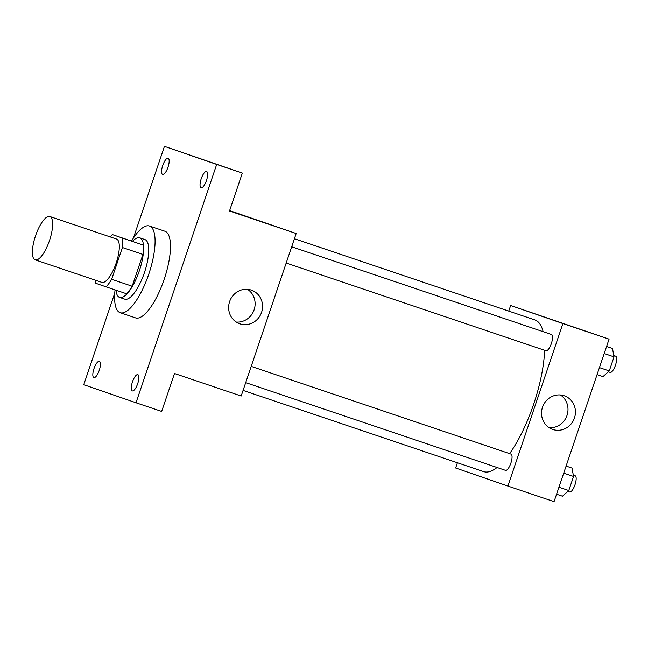 <?xml version="1.0" encoding="UTF-8"?>
<svg xmlns="http://www.w3.org/2000/svg" width="648" height="648" viewBox="0 0 648 648"><rect width="100%" height="100%" fill="white"/><g stroke="black" fill="none" stroke-linecap="round" stroke-linejoin="round"><path stroke-width="0.97" d="M35.178 259.856A22.874 7.371 108.7 0 1 35.535 235.807A22.874 7.371 108.7 0 1 49.831 216.513A22.874 7.371 108.7 0 1 49.499 240.546A22.874 7.371 108.7 0 1 35.195 259.864A22.874 7.371 108.7 0 1 35.178 259.856L101.874 282.374A22.874 7.371 108.7 0 1 101.858 282.366A22.874 7.371 108.7 0 0 116.178 263.056A22.874 7.371 108.7 0 0 116.51 239.031L49.831 216.513M112.331 234.56L143.07 245.017A30.723 9.898 108.7 0 1 142.924 254.445L132.168 286.23L111.65 279.304L122.407 247.52A30.723 9.898 108.7 0 0 122.553 238.091L112.331 234.56A30.723 9.898 108.7 0 0 110.249 236.917M111.65 279.304A30.723 9.898 108.7 0 1 106.053 286.845L95.831 283.306A30.723 9.898 108.7 0 1 95.612 280.26M132.168 286.23A30.723 9.898 108.7 0 1 126.571 293.771L106.053 286.845M115.96 290.191A31.452 10.133 -71.3 0 0 119.645 297.424A31.452 10.133 -71.3 0 0 139.312 270.872A31.452 10.133 -71.3 0 0 139.774 237.824A31.452 10.133 -71.3 0 0 132.451 241.348M139.774 237.824L144.901 239.558A31.452 10.133 108.7 0 1 144.439 272.597A31.452 10.133 108.7 0 1 124.781 299.157A31.452 10.133 108.7 0 1 124.756 299.149M142.924 254.445L122.407 247.52M143.07 245.017L122.553 238.091M131.544 241.04A45.749 14.742 108.7 0 1 149.469 226.014A45.749 14.742 108.7 0 1 148.805 274.072A45.749 14.742 108.7 0 1 120.204 312.709A45.749 14.742 108.7 0 1 120.172 312.692A45.749 14.742 108.7 0 1 115.052 289.883M149.469 226.014L164.859 231.206A45.749 14.742 108.7 0 1 164.195 279.272A45.749 14.742 108.7 0 1 135.594 317.901A45.749 14.742 108.7 0 1 135.562 317.893M206.445 180.541A8.578 2.762 108.7 0 1 201.091 187.766A8.578 2.762 108.7 0 1 201.212 178.751A8.578 2.762 108.7 0 1 206.574 171.509A8.578 2.762 108.7 0 1 206.445 180.541M137.692 383.673A8.578 2.762 108.7 0 1 132.33 390.898A8.578 2.762 108.7 0 1 132.459 381.883A8.578 2.762 108.7 0 1 137.822 374.641A8.578 2.762 108.7 0 1 137.692 383.673M99.233 370.373A8.578 2.762 108.7 0 1 93.879 377.598A8.578 2.762 108.7 0 1 94.001 368.582A8.578 2.762 108.7 0 1 99.363 361.341A8.578 2.762 108.7 0 1 99.233 370.373M167.986 167.241A8.578 2.762 108.7 0 1 162.632 174.466A8.578 2.762 108.7 0 1 162.753 165.451A8.578 2.762 108.7 0 1 168.116 158.209A8.578 2.762 108.7 0 1 167.986 167.241M114.761 293.099L83.762 384.685L136.015 402.764L216.691 164.422L164.438 146.351L133.358 238.164M136.015 402.764L161.66 411.423L174.498 373.499L241.178 396.017L296.176 233.507L229.497 210.997L242.336 173.081L164.438 146.351M296.176 233.507L229.627 210.608M242.336 173.081L216.691 164.422M239.89 323.838A17.804 16.856 -70.9 0 1 239.776 323.798A17.804 16.856 -70.9 0 1 229.667 301.458A17.804 16.856 -70.9 0 1 251.416 290.142A17.804 16.856 -70.9 0 1 261.549 312.417A17.804 16.856 -70.9 0 1 239.89 323.838M245.049 216.027L259.548 220.936L245.049 216.027M244.717 215.914L259.484 220.911M247.536 289.324A17.804 16.856 -70.9 0 1 254.089 309.906A17.804 16.856 -70.9 0 1 236.22 322.048M294.411 238.731L534.884 319.926A80.06 25.799 108.7 0 1 543.121 331.679M544.612 350.285A80.06 25.799 108.7 0 1 509.62 453.632M497.057 467.5A80.06 25.799 108.7 0 1 483.659 471.631A80.06 25.799 108.7 0 1 483.602 471.614M251.205 366.387L511.005 454.102A8.578 2.762 -71.3 0 1 510.875 463.126A8.578 2.762 -71.3 0 1 505.513 470.359L245.705 382.636M291.689 246.783L551.489 334.498A8.578 2.762 108.7 0 1 551.359 343.513A8.578 2.762 108.7 0 1 545.997 350.754A8.578 2.762 108.7 0 1 545.989 350.754L286.189 263.031M457.407 462.769L455.641 467.994L507.894 486.065L562.901 323.563L510.648 305.491L508.745 311.097M507.894 486.065L554.056 501.649L609.063 339.147L510.648 305.491M609.063 339.147L562.901 323.563M552.768 429.47A17.804 16.856 -70.9 0 1 552.655 429.438A17.804 16.856 -70.9 0 1 542.546 407.098A17.804 16.856 -70.9 0 1 564.295 395.782A17.804 16.856 -70.9 0 1 574.428 418.057A17.804 16.856 -70.9 0 1 552.768 429.47M547.673 318.209L562.172 323.109L547.673 318.209M547.341 318.087L562.108 323.085M560.415 394.956A17.804 16.856 -70.9 0 1 566.968 415.546A17.804 16.856 -70.9 0 1 549.099 427.68M556.567 494.221L562.48 496.222L568.782 490.536L573.545 476.466L572.006 468.075L566.101 466.074M568.782 490.536L558.941 487.215M573.545 476.466L563.703 473.145M573.302 475.138L575.116 475.754A8.578 2.762 108.7 0 1 574.995 484.761A8.578 2.762 108.7 0 1 569.624 492.002L567.826 491.395M597.051 374.617L602.964 376.618L609.266 370.931L614.029 356.862L612.49 348.47L606.585 346.469M609.266 370.931L599.424 367.61M614.029 356.862L604.187 353.541M613.786 355.533L615.6 356.149A8.578 2.762 108.7 0 1 615.479 365.156A8.578 2.762 108.7 0 1 610.108 372.398L608.31 371.79M124.781 299.157L119.645 297.424M135.594 317.901L120.204 312.709M483.659 471.631L243.073 390.404"/></g></svg>
